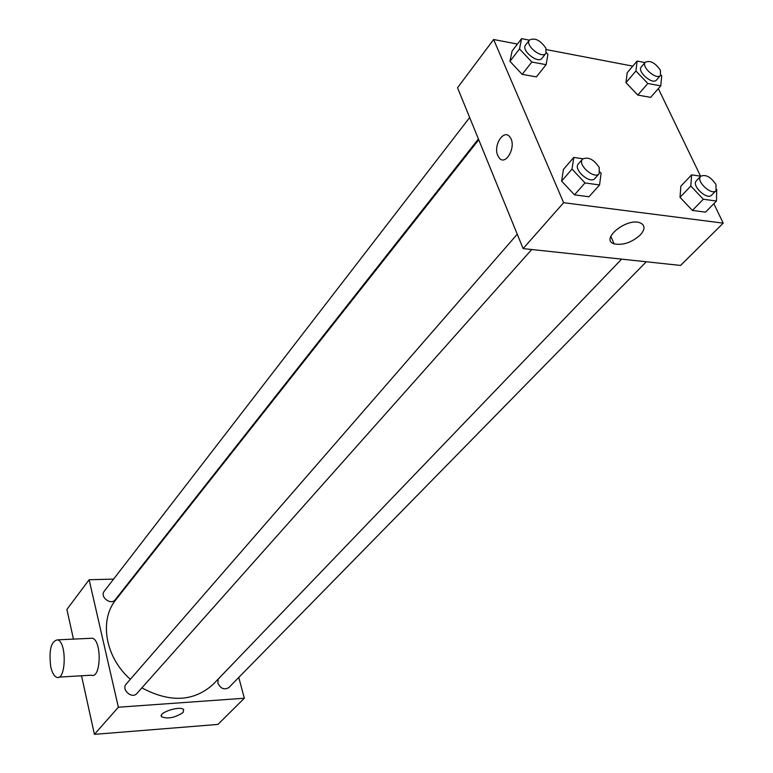 <?xml version="1.0" encoding="UTF-8"?>
<svg xmlns="http://www.w3.org/2000/svg" width="773" height="773" viewBox="0 0 773 773"><rect width="100%" height="100%" fill="white"/><g stroke="black" fill="none" stroke-linecap="round" stroke-linejoin="round"><path stroke-width="1.16" d="M238.77 677.448L244.336 698.232L217.928 724.427L94.422 734.35L81.523 675.776M73.445 639.107L66.903 609.433L89.137 579.74L113.602 579.112M131.835 578.639L132.521 578.619M478.738 139.758L116.037 599.519C98.973 619.946 105.089 657.224 130.347 679.274M141.874 687.883C170.099 702.918 193.888 701.7 213.261 684.221L621.618 259.129M244.336 698.232L118.366 707.218L89.137 579.74M517.253 234.209L126.231 684.018C120.907 689.584 132.077 699.43 136.927 693.439L531.708 249.515M469.665 117.525L104.21 591.277C99.504 596.824 110.993 605.645 115.216 599.732L478.41 138.966M646.296 261.767L228.856 687.555C224.286 690.192 220.624 688.704 217.889 683.071L218.16 679.119M118.366 707.218L94.422 734.35M183.104 712.503C175.21 717.673 168.07 719.132 161.683 716.861C157.344 712.861 180.37 705.295 183.674 709.633L183.104 712.503M89.881 638.343L92.47 638.227C102.152 640.885 100.944 679.486 91.32 675.196L58.98 677.119M50.728 666.655C48.747 649.89 51.076 640.952 57.743 639.841C67.106 642.547 65.918 681.631 56.603 677.254C54.023 676.114 52.062 672.578 50.728 666.655M713.837 203.695L723.209 223.146L680.588 265.439L523.118 248.597L457.529 87.745L493.647 39.51L517.427 44.061M546.395 49.607L632.778 66.13M599.974 172.031L601.104 173.229L599.568 184.95L588.987 196.757L574.465 194.844L561.613 181.066L563.43 169.413L561.613 181.066L572.03 169.074L573.779 157.421L582.89 158.765M660.847 74.942L661.736 75.88L660.76 85.871L650.653 97.369L637.783 95.069L625.985 82.653L627.193 72.701L625.985 82.653L635.947 70.99L637.097 61.057L645.001 62.584M723.209 223.146L563.633 202.7L493.647 39.51M658.354 88.615L700.56 176.167M546.347 52.603L547.96 54.313L546.105 64.661L536.385 76.894L522.181 74.353L509.958 61.338L512.074 51.057L509.958 61.338L519.514 48.921L521.572 38.65L529.35 40.157M716.745 189.453L716.455 201.048L705.488 212.15L692.386 210.42L680.008 197.308L680.887 186.119L680.008 197.308L690.82 186.042L691.622 174.843L700.773 176.196M563.633 202.7L523.118 248.597M640.286 234.992C631.618 242.587 622.893 245.543 614.11 243.843C599.742 239.62 626.43 217.59 639.957 222.769C645.213 225.107 645.32 229.175 640.286 234.992M497.764 155.489C492.99 145.237 504.054 128.347 509.958 137.13C517.098 145.933 505.581 167.152 498.971 157.615L497.764 155.489C492.99 145.237 504.064 128.347 509.967 137.13C517.108 145.933 505.59 167.152 498.981 157.615L497.773 155.489M716.455 201.048L703.314 199.241L690.82 186.042M700.734 176.234L696.376 180.776C691.139 185.452 707.102 200.497 711.624 195.144L716.04 190.641L715.972 184.505C710.831 176.911 705.749 174.157 700.734 176.234C695.516 180.901 711.527 195.984 716.04 190.641M691.622 174.843L680.887 186.119M705.488 212.15L692.386 210.42L680.008 197.308M703.314 199.241L692.386 210.42M599.568 184.95L584.997 182.94L572.03 169.074M582.552 159.103L578.349 163.944C572.841 169.422 590.166 184.621 594.901 178.466L599.162 173.674L599.268 167.567C593.78 159.306 588.205 156.484 582.552 159.103C577.054 164.572 594.437 179.829 599.162 173.674M573.779 157.421L563.43 169.413M588.987 196.757L574.465 194.844L561.613 181.066M584.997 182.94L574.465 194.844M660.76 85.871L647.842 83.484L635.947 70.99M645.329 62.207L641.31 66.903C636.739 71.474 652.625 85.223 656.47 80.044L660.538 75.377L660.384 70.198C655.224 62.806 650.209 60.139 645.329 62.207C640.769 66.758 656.692 80.556 660.538 75.377M637.097 61.057L627.193 72.701M650.653 97.369L637.783 95.069L625.985 82.653M647.842 83.484L637.783 95.069M546.105 64.661L531.843 62.024L519.514 48.921M529.428 40.051L525.572 45.056C520.818 50.342 538.047 64.188 542.018 58.275L545.931 53.318L545.902 48.226C540.385 40.215 534.887 37.49 529.428 40.051C524.683 45.327 541.97 59.212 545.931 53.318M521.572 38.65L512.074 51.057M536.385 76.894L522.181 74.353L509.958 61.338M531.843 62.024L522.181 74.353M92.47 638.227L57.743 639.841M161.344 715.489L161.683 716.861M610.796 236.306L614.11 243.843"/></g></svg>
